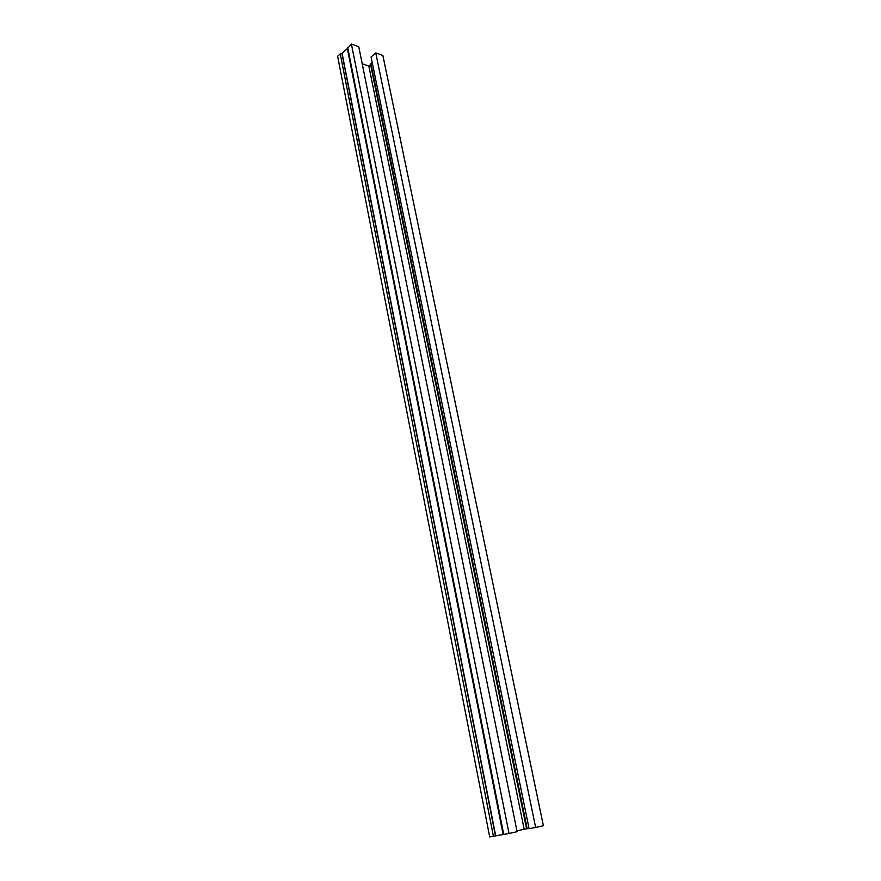 <?xml version="1.0" encoding="UTF-8"?>
<svg xmlns="http://www.w3.org/2000/svg" width="881" height="881" viewBox="0 0 881 881"><rect width="100%" height="100%" fill="white"/><g stroke="black" fill="none" stroke-linecap="round" stroke-linejoin="round"><path stroke-width="1.32" d="M526.695 828.779L529.04 828.393M370.659 64.555L372.178 62.364M362.201 63.773L368.842 66.108L370.571 64.632M368.842 66.108L524.173 829.23L526.585 828.801L370.505 64.269M351.398 44.05L358.765 46.726L517.092 831.675L509.02 833.503L351.398 44.05L347.422 48.433M509.02 833.503L503.216 834.505M516.927 830.871L524.173 829.23M489.704 836.95L337.61 56.241L340.264 53.895L493.404 836.289L489.704 836.95M535.648 827.479L543.39 825.728L382.872 55.503L375.758 52.915L371.066 56.946L529.096 828.658L535.648 827.479L375.758 52.915M347.378 48.576L342.07 53.256L340.264 53.895M503.128 834.516L493.404 836.289M370.868 63.476L527.212 828.724M347.654 47.365L503.756 834.439M341.883 53.323L495.463 835.882M342.07 53.256L495.706 835.838M347.29 48.169L503.139 834.527"/></g></svg>
